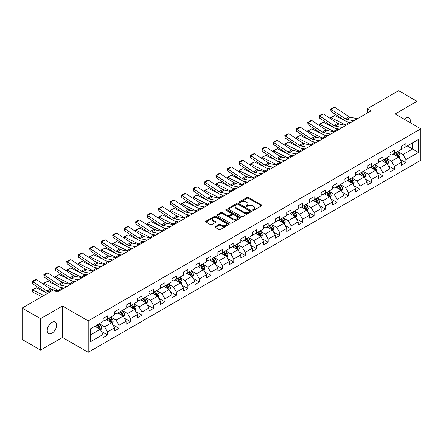 <?xml version="1.0" encoding="UTF-8"?>
<svg xmlns="http://www.w3.org/2000/svg" width="443" height="443" viewBox="0 0 443 443"><rect width="100%" height="100%" fill="white"/><g stroke="black" fill="none" stroke-linecap="round" stroke-linejoin="round"><path stroke-width="0.66" d="M252.781 210.259A0.714 0.415 0 0 0 253.795 210.259L261.464 205.829A1.019 0.587 0 0 0 261.763 205.414A1.019 0.587 0 0 0 261.464 204.993L248.468 197.489A1.019 0.587 0 0 0 247.028 197.489L239.353 201.919A0.714 0.415 0 0 0 239.142 202.213A0.714 0.415 0 0 0 239.353 202.506A0.714 0.415 0 0 0 240.366 202.506L241.357 201.93A3.267 1.888 0 0 1 245.981 201.93L247.061 202.556A3.267 1.888 0 0 1 248.019 203.891A3.267 1.888 0 0 1 247.061 205.225L246.07 205.796A0.714 0.415 0 0 0 245.859 206.089A0.714 0.415 0 0 0 246.07 206.383A0.714 0.415 0 0 0 247.078 206.383L248.074 205.807A3.267 1.888 0 0 1 252.693 205.807L253.778 206.432A3.267 1.888 0 0 1 254.736 207.767A3.267 1.888 0 0 1 253.778 209.102L252.781 209.672A0.714 0.415 0 0 0 252.576 209.965A0.714 0.415 0 0 0 252.781 210.259L252.781 209.672M51.942 333.241A6.656 3.843 120 0 0 56.294 327.371A6.656 3.843 120 0 0 55.27 322.039A6.656 3.843 120 0 0 51.942 322.366A6.656 3.843 120 0 0 47.595 328.235A6.656 3.843 120 0 0 48.614 333.568A6.656 3.843 120 0 0 51.942 333.241M410.118 122.633A6.656 3.843 120 0 0 408.95 117.838A6.656 3.843 120 0 0 405.622 118.17A6.656 3.843 120 0 0 404.221 119.228M215.326 226.589A1.019 0.587 0 0 0 215.027 227.004A1.019 0.587 0 0 0 215.326 227.42L218.975 229.529A1.019 0.587 0 0 0 220.42 229.529L228.937 224.607A1.019 0.587 0 0 0 229.236 224.191A1.019 0.587 0 0 0 228.937 223.776L215.94 216.273A1.019 0.587 0 0 0 214.495 216.273L205.978 221.19A1.019 0.587 0 0 0 205.679 221.605A1.019 0.587 0 0 0 205.978 222.026L210.381 224.568A1.019 0.587 0 0 0 211.826 224.568L215.47 222.464A1.019 0.587 0 0 0 215.769 222.043A1.019 0.587 0 0 0 215.47 221.627L213.288 220.365A2.73 1.578 0 0 1 212.49 219.252A2.73 1.578 0 0 1 214.174 217.795A2.73 1.578 0 0 1 217.153 218.139L225.708 223.078A2.73 1.578 0 0 1 226.506 224.191A2.73 1.578 0 0 1 224.822 225.648A2.73 1.578 0 0 1 221.843 225.304L220.42 224.485A1.019 0.587 0 0 0 218.975 224.485L215.326 226.589L215.326 227.42M62.463 306.013L40.54 318.672L22.15 308.051L22.15 339.482L40.54 350.097L62.463 337.444L88.207 352.307L88.207 320.882L62.463 306.013L62.463 337.444M417.024 126.62L417.024 101.309L395.106 113.967L420.85 128.83L88.207 320.882M417.024 101.309L398.634 90.693L367.369 108.74L367.369 112.987M22.15 308.051L53.415 290.004L57.092 292.125L371.051 110.866L367.369 108.74M241.429 216.561A1.019 0.587 0 0 0 242.875 216.561L251.391 211.643A1.019 0.587 0 0 0 251.69 211.228A1.019 0.587 0 0 0 251.391 210.813L238.395 203.304A1.019 0.587 0 0 0 236.955 203.304L228.433 208.227A1.019 0.587 0 0 0 228.134 208.642A1.019 0.587 0 0 0 228.433 209.057L241.429 216.561M226.229 210.414A0.714 0.415 0 0 1 226.954 210.514L240.15 218.133L231.645 223.045A1.019 0.587 0 0 1 230.199 223.045L217.203 215.542L220.852 213.454L220.852 212.601L217.203 214.705A1.019 0.587 0 0 0 216.904 215.126A1.019 0.587 0 0 0 217.203 215.542L217.203 214.705M220.852 213.454A1.019 0.587 0 0 1 222.297 213.454L222.297 212.601A1.019 0.587 0 0 0 220.852 212.601M222.297 212.601L227.569 215.647A1.019 0.587 0 0 0 229.009 215.647L231.429 214.251A1.019 0.587 0 0 0 231.728 213.831A1.019 0.587 0 0 0 231.429 213.415L225.941 210.248A0.714 0.415 0 0 1 225.731 209.954A0.714 0.415 0 0 1 226.174 209.572A0.714 0.415 0 0 1 226.954 209.661L240.167 217.291A1.019 0.587 0 0 1 240.466 217.707A1.019 0.587 0 0 1 240.167 218.128L240.167 217.291M88.207 352.307L420.85 160.261L420.85 128.83M101.414 331.436L107.555 334.98L107.555 331.879L114.615 327.803L114.615 330.904L119.029 328.357L119.029 325.256L126.089 321.175L126.089 324.276L130.508 321.729L130.508 318.628L137.568 314.552L137.568 317.653L141.981 315.106L141.981 312.005L149.042 307.924L149.042 311.025L153.455 308.478L153.455 305.377L160.516 301.301L160.516 304.402L164.934 301.855L164.934 298.754L171.995 294.678L171.995 297.774L176.408 295.226L176.408 292.125L183.468 288.05L183.468 291.151L187.882 288.603L187.882 285.502L194.942 281.427L194.942 284.528L199.356 281.975L199.356 278.88L206.421 274.798L206.421 277.899L210.835 275.352L210.835 272.251L217.895 268.176L217.895 271.277L222.308 268.729L222.308 265.628L229.369 261.547L229.369 264.648L233.782 262.101L233.782 259L240.848 254.924L240.848 258.025L245.261 255.478L245.261 252.377L252.322 248.296L252.322 251.397L256.735 248.85L256.735 245.749L263.795 241.673L263.795 244.774L268.209 242.227L268.209 239.126L275.275 235.05L275.275 238.146L279.688 235.598L279.688 232.497L286.748 228.422L286.748 231.523L291.162 228.976L291.162 225.875L298.222 221.799L298.222 224.9L302.635 222.347L302.635 219.252L309.701 215.171L309.701 218.272L314.115 215.724L314.115 212.623L321.175 208.548L321.175 211.649L325.588 209.102L325.588 206.001L332.649 201.919L332.649 205.02L337.062 202.473L337.062 199.372L344.128 195.297L344.128 198.398L348.541 195.85L348.541 192.749L355.602 188.668L355.602 191.769L360.015 189.222L360.015 186.121L367.075 182.045L367.075 185.146L371.489 182.599L371.489 179.498L378.555 175.422L378.555 178.518L382.968 175.971L382.968 172.87L390.028 168.794L390.028 171.895L394.442 169.348L394.442 166.247L401.502 162.171L401.502 165.272L405.915 162.719L405.915 159.624L418.425 152.403L418.425 139.49L412.538 142.89L412.538 149.003L418.425 152.403M107.555 334.98L103.141 337.527L103.141 334.426L90.638 341.647L90.638 328.739L103.141 321.518L103.141 318.417L107.555 315.87L107.555 318.971L114.615 314.89L114.615 311.789L119.029 309.242L119.029 312.343L126.089 308.267L126.089 305.166L130.508 302.619L130.508 305.72L137.568 301.639L137.568 298.538L141.981 295.99L141.981 299.091L149.042 295.016L149.042 291.915L153.455 289.368L153.455 292.469L160.516 288.387L160.516 285.292L164.934 282.739L164.934 285.84L171.995 281.765L171.995 278.664L176.408 276.116L176.408 279.217L183.468 275.142L183.468 272.041L187.882 269.494L187.882 272.589L194.942 268.513L194.942 265.412L199.356 262.865L199.356 265.966L206.421 261.891L206.421 258.79L210.835 256.242L210.835 259.343L217.895 255.262L217.895 252.161L222.308 249.614L222.308 252.715L229.369 248.639L229.369 245.538L233.782 242.991L233.782 246.092L240.848 242.011L240.848 238.91L245.261 236.363L245.261 239.464L252.322 235.388L252.322 232.287L256.735 229.74L256.735 232.841L263.795 228.76L263.795 225.664L268.209 223.111L268.209 226.212L275.275 222.137L275.275 219.036L279.688 216.489L279.688 219.59L286.748 215.514L286.748 212.413L291.162 209.866L291.162 212.961L298.222 208.886L298.222 205.785L302.635 203.237L302.635 206.338L309.701 202.263L309.701 199.162L314.115 196.614L314.115 199.715L321.175 195.634L321.175 192.533L325.588 189.986L325.588 193.087L332.649 189.011L332.649 185.91L337.062 183.363L337.062 186.464L344.128 182.383L344.128 179.282L348.541 176.735L348.541 179.836L355.602 175.76L355.602 172.659L360.015 170.112L360.015 173.213L367.075 169.132L367.075 166.036L371.489 163.484L371.489 166.585L378.555 162.509L378.555 159.408L382.968 156.861L382.968 159.962L390.028 155.886L390.028 152.785L394.442 150.238L394.442 153.333L401.502 149.258L401.502 146.157L405.915 143.61L405.915 146.711L418.425 139.49M106.375 319.647L111.675 322.703L104.614 326.784L99.315 323.728M103.141 319.818L104.614 320.666L107.555 318.971M104.614 326.784L107.555 331.879M111.675 322.703L114.615 327.803M117.855 313.024L123.148 316.08L116.088 320.156L110.789 317.099M114.615 313.19L116.088 314.043L119.029 312.343M116.088 320.156L119.029 325.256M123.148 316.08L126.089 321.175M129.328 306.395L134.622 309.458L127.562 313.533L122.268 310.477M126.089 306.567L127.562 307.414L130.508 305.72M127.562 313.533L130.508 318.628M134.622 309.458L137.568 314.552M140.802 299.773L146.101 302.829L139.036 306.905L133.742 303.848M137.568 299.944L139.036 300.791L141.981 299.091M139.036 306.905L141.981 312.005M146.101 302.829L149.042 307.924M152.281 293.144L157.575 296.206L150.515 300.282L145.215 297.225M149.042 293.316L150.515 294.169L153.455 292.469M150.515 300.282L153.455 305.377M157.575 296.206L160.516 301.301M163.755 286.521L169.049 289.578L161.988 293.659L156.695 290.597M160.516 286.693L161.988 287.54L164.934 285.84M161.988 293.659L164.934 298.754M169.049 289.578L171.995 294.678M175.229 279.898L180.528 282.955L173.462 287.031L168.168 283.974M171.995 280.065L173.462 280.917L176.408 279.217M173.462 287.031L176.408 292.125M180.528 282.955L183.468 288.05M186.708 273.27L192.002 276.327L184.941 280.408L179.642 277.346M183.468 273.442L184.941 274.289L187.882 272.589M184.941 280.408L187.882 285.502M192.002 276.327L194.942 281.427M198.182 266.647L203.475 269.704L196.415 273.78L191.121 270.723M194.942 266.813L196.415 267.666L199.356 265.966M196.415 273.78L199.356 278.88M203.475 269.704L206.421 274.798M209.655 260.019L214.955 263.076L207.889 267.157L202.595 264.1M206.421 260.191L207.889 261.038L210.835 259.343M207.889 267.157L210.835 272.251M214.955 263.076L217.895 268.176M221.135 253.396L226.428 256.453L219.368 260.528L214.069 257.472M217.895 253.562L219.368 254.415L222.308 252.715M219.368 260.528L222.308 265.628M226.428 256.453L229.369 261.547M232.608 246.768L237.902 249.83L230.842 253.905L225.548 250.849M229.369 246.939L230.842 247.787L233.782 246.092M230.842 253.905L233.782 259M237.902 249.83L240.848 254.924M244.082 240.145L249.381 243.201L242.315 247.277L237.022 244.22M240.848 240.316L242.315 241.164L245.261 239.464M242.315 247.277L245.261 252.377M249.381 243.201L252.322 248.296M255.561 233.516L260.855 236.579L253.795 240.654L248.495 237.598M252.322 233.688L253.795 234.541L256.735 232.841M253.795 240.654L256.735 245.749M260.855 236.579L263.795 241.673M267.035 226.894L272.329 229.95L265.268 234.031L259.975 230.969M263.795 227.065L265.268 227.912L268.209 226.212M265.268 234.031L268.209 239.126M272.329 229.95L275.275 235.05M278.509 220.271L283.808 223.327L276.742 227.403L271.448 224.346M275.275 220.437L276.742 221.29L279.688 219.59M276.742 227.403L279.688 232.497M283.808 223.327L286.748 228.422M289.988 213.642L295.282 216.699L288.221 220.78L282.922 217.718M286.748 213.814L288.221 214.661L291.162 212.961M288.221 220.78L291.162 225.875M295.282 216.699L298.222 221.799M301.461 207.019L306.755 210.076L299.695 214.152L294.401 211.095M298.222 207.186L299.695 208.038L302.635 206.338M299.695 214.152L302.635 219.252M306.755 210.076L309.701 215.171M312.935 200.391L318.235 203.448L311.169 207.529L305.875 204.472M309.701 200.563L311.169 201.41L314.115 199.715M311.169 207.529L314.115 212.623M318.235 203.448L321.175 208.548M324.409 193.768L329.708 196.825L322.648 200.9L317.349 197.844M321.175 193.934L322.648 194.787L325.588 193.087M322.648 200.9L325.588 206.001M329.708 196.825L332.649 201.919M335.888 187.14L341.182 190.202L334.122 194.278L328.828 191.221M332.649 187.311L334.122 188.159L337.062 186.464M334.122 194.278L337.062 199.372M341.182 190.202L344.128 195.297M347.362 180.517L352.661 183.574L345.595 187.649L340.302 184.593M344.128 180.689L345.595 181.536L348.541 179.836M345.595 187.649L348.541 192.749M352.661 183.574L355.602 188.668M358.836 173.889L364.135 176.951L357.075 181.026L351.775 177.97M355.602 174.06L357.075 174.913L360.015 173.213M357.075 181.026L360.015 186.121M364.135 176.951L367.075 182.045M370.315 167.266L375.609 170.322L368.548 174.404L363.254 171.341M367.075 167.437L368.548 168.285L371.489 166.585M368.548 174.404L371.489 179.498M375.609 170.322L378.555 175.422M381.788 160.643L387.088 163.7L380.022 167.775L374.728 164.718M378.555 160.809L380.022 161.662L382.968 159.962M380.022 167.775L382.968 172.87M387.088 163.7L390.028 168.794M393.262 154.014L398.562 157.071L391.501 161.152L386.202 158.09M390.028 154.186L391.501 155.033L394.442 153.333M391.501 161.152L394.442 166.247M398.562 157.071L401.502 162.171M407.239 145.946L412.538 149.003L402.975 154.524L397.676 151.467M401.502 147.558L402.975 148.411L405.915 146.711M402.975 154.524L405.915 159.624M40.54 318.672L40.54 350.097M90.638 334.853L100.196 329.332L94.902 326.275M100.196 329.332L103.141 334.426M399.774 159.175L405.915 162.719M388.301 165.798L394.442 169.348M376.821 172.427L382.968 175.971M365.348 179.05L371.489 182.599M353.874 185.678L360.015 189.222M342.395 192.301L348.541 195.85M330.921 198.929L337.062 202.473M319.447 205.552L325.588 209.102M307.974 212.18L314.115 215.724M296.494 218.803L302.635 222.347M285.021 225.426L291.162 228.976M273.547 232.054L279.688 235.598M262.068 238.677L268.209 242.227M250.594 245.306L256.735 248.85M239.12 251.929L245.261 255.478M227.641 258.557L233.782 262.101M216.167 265.18L222.308 268.729M204.694 271.808L210.835 275.352M193.214 278.431L199.356 281.975M181.741 285.054L187.882 288.603M170.267 291.682L176.408 295.226M158.788 298.305L164.934 301.855M147.314 304.934L153.455 308.478M135.84 311.556L141.981 315.106M124.361 318.185L130.508 321.729M112.887 324.808L119.029 328.357M253.069 210.359L253.778 209.949A3.267 1.888 0 0 0 254.736 208.614L254.736 207.767M248.019 203.891L248.019 204.738A3.267 1.888 0 0 1 247.061 206.073L246.352 206.482M261.464 204.993L261.464 205.829L248.468 198.342A1.019 0.587 0 0 0 247.028 198.342L239.641 202.606M251.38 211.649L238.395 204.157A1.019 0.587 0 0 0 236.955 204.157L228.444 209.068M249.592 211.516A0.714 0.415 0 0 0 249.797 211.228A0.714 0.415 0 0 0 249.592 210.934L238.179 204.35A0.714 0.415 0 0 0 237.171 204.35L236.125 204.954A3.267 1.888 0 0 0 235.167 206.288A3.267 1.888 0 0 0 236.125 207.623L243.921 212.125A3.267 1.888 0 0 0 248.54 212.125L249.592 211.516L249.592 212.369A0.714 0.415 0 0 0 249.797 212.075L249.797 211.228M235.167 206.288L235.167 207.136A3.267 1.888 0 0 0 236.125 208.47L236.125 207.623M249.592 212.369L248.54 212.972A3.267 1.888 0 0 1 243.921 212.972L236.125 208.47M222.297 213.454L227.569 216.494A1.019 0.587 0 0 0 229.009 216.494L231.429 215.099A1.019 0.587 0 0 0 231.728 214.683L231.728 213.831M233.035 218.803A2.73 1.578 0 0 0 236.014 219.147A2.73 1.578 0 0 0 237.697 217.69A2.73 1.578 0 0 0 236.9 216.572L233.882 214.833A1.019 0.587 0 0 0 232.442 214.833L230.022 216.228A1.019 0.587 0 0 0 229.723 216.644A1.019 0.587 0 0 0 230.022 217.064L233.035 218.803L233.035 219.65A2.73 1.578 0 0 0 236.014 219.994A2.73 1.578 0 0 0 237.697 218.537L237.697 217.69M229.723 216.644L229.723 217.496A1.019 0.587 0 0 0 230.022 217.912L230.022 217.064M233.035 219.65L230.022 217.912M226.506 224.191L226.506 225.038A2.73 1.578 0 0 1 224.822 226.5A2.73 1.578 0 0 1 221.843 226.157L220.42 225.332A1.019 0.587 0 0 0 218.975 225.332L215.342 227.431M212.49 219.252L212.49 220.099A2.73 1.578 0 0 0 213.288 221.218L213.288 220.365M215.47 221.627L215.47 222.464L213.288 221.218M228.926 224.618L215.94 217.12A1.019 0.587 0 0 0 214.495 217.12L205.989 222.032M399.143 158.079L400.018 155.875A2.758 1.589 -120 0 0 399.137 153.527L397.62 151.5M330.838 118.89L330.655 117.572L334.692 115.579L344.682 120.513M347.157 121.736L348.862 122.578A7.802 4.502 60 0 1 349.798 123.132M394.973 155L393.943 153.627M334.692 115.579L331.015 117.705L345.186 124.699A7.802 4.502 60 0 1 346.121 125.258M330.655 117.572L331.015 117.705L331.098 119.062M339.548 124.046L335.96 122.274M398.135 156.828L398.528 155.991A2.758 1.589 -120 0 0 397.742 154.336L396.219 152.309M395.533 152.708L397.216 154.956A1.407 0.808 60 0 1 397.471 155.382L398.528 155.991M395.339 152.818L396.856 154.845A2.758 1.589 60 0 1 397.648 156.501M353.741 120.856L346.708 119.416A5.2 3.001 60 0 1 345.318 118.807L331.148 109.443L331.015 111.481L345.186 120.845A7.802 4.502 -120 0 0 347.273 121.764L350.889 122.506M357.418 118.735L350.391 117.29A5.2 3.001 60 0 1 348.995 116.681L334.825 107.317L331.148 109.443L330.705 109.105L333.28 107.616L334.825 107.317M331.015 111.481L330.705 109.105M387.669 164.707L388.544 162.498A2.758 1.589 -120 0 0 387.664 160.156L386.146 158.129M319.364 125.519L319.176 124.201L323.218 122.207L333.202 127.135M335.683 128.365L337.389 129.201A7.802 4.502 60 0 1 338.325 129.76M383.5 161.629L382.464 160.25M323.218 122.207L319.541 124.328L333.706 131.327A7.802 4.502 60 0 1 334.648 131.881M319.176 124.201L319.541 124.328L319.619 125.685M328.075 130.674L324.481 128.902M386.661 163.45L387.055 162.62A2.758 1.589 -120 0 0 386.263 160.959L384.745 158.932M384.053 159.33L385.742 161.579A1.407 0.808 60 0 1 385.997 162.005L387.055 162.62M383.865 159.441L385.382 161.468A2.758 1.589 60 0 1 386.169 163.129M376.19 171.33L377.065 169.126A2.758 1.589 -120 0 0 376.185 166.778L374.667 164.752M307.891 132.141L307.702 130.823L311.745 128.83L321.729 133.764M324.21 134.988L325.91 135.829A7.802 4.502 60 0 1 326.851 136.383M372.02 168.251L370.99 166.873M311.745 128.83L308.062 130.956L322.233 137.95A7.802 4.502 60 0 1 323.168 138.509M307.702 130.823L308.062 130.956L308.145 132.313M316.595 137.297L313.007 135.525M375.182 170.079L375.575 169.243A2.758 1.589 -120 0 0 374.789 167.587L373.272 165.56M372.58 165.959L374.263 168.207A1.407 0.808 60 0 1 374.518 168.633L375.575 169.243M372.386 166.07L373.909 168.096A2.758 1.589 60 0 1 374.695 169.752M342.267 127.484L335.235 126.039A5.2 3.001 60 0 1 333.839 125.43L319.674 116.066L319.541 118.109L333.706 127.473A7.802 4.502 -120 0 0 335.8 128.387L339.416 129.129M345.944 125.358L338.912 123.918A5.2 3.001 60 0 1 337.522 123.309L323.351 113.94L319.674 116.066L319.231 115.728L321.806 114.244L323.351 113.94M319.541 118.109L319.231 115.728M330.794 134.107L323.761 132.667A5.2 3.001 60 0 1 322.366 132.053L308.195 122.689L308.062 124.732L322.233 134.096A7.802 4.502 -120 0 0 324.326 135.015L327.942 135.757M334.471 131.986L327.438 130.541A5.2 3.001 60 0 1 326.042 129.932L311.872 120.568L308.195 122.689L307.752 122.357L310.327 120.867L311.872 120.568M308.062 124.732L307.752 122.357M364.716 177.953L365.591 175.749A2.758 1.589 -120 0 0 364.711 173.401L363.194 171.375M296.411 138.77L296.229 137.452L300.265 135.458L310.255 140.387M312.73 141.61L314.436 142.452A7.802 4.502 60 0 1 315.372 143.011M360.547 174.88L359.517 173.501M300.265 135.458L296.589 137.579L310.759 144.579A7.802 4.502 60 0 1 311.695 145.132M296.229 137.452L296.589 137.579L296.672 138.936M305.122 143.925L301.533 142.148M363.709 176.702L364.102 175.871A2.758 1.589 -120 0 0 363.315 174.21L361.793 172.183M361.106 172.582L362.789 174.83A1.407 0.808 60 0 1 363.044 175.256L364.102 175.871M360.912 172.692L362.429 174.719A2.758 1.589 60 0 1 363.221 176.38M353.243 184.581L354.118 182.378A2.758 1.589 -120 0 0 353.237 180.03L351.72 178.003M284.938 145.393L284.749 144.075L288.792 142.081L298.776 147.015M301.257 148.239L302.962 149.081A7.802 4.502 60 0 1 303.898 149.634M349.073 181.503L348.037 180.124M288.792 142.081L285.115 144.208L299.285 151.201A7.802 4.502 60 0 1 300.221 151.761M284.749 144.075L285.115 144.208L285.192 145.564M293.648 150.548L290.054 148.776M352.235 183.33L352.628 182.494A2.758 1.589 -120 0 0 351.836 180.838L350.319 178.811M349.627 179.21L351.316 181.458A1.407 0.808 60 0 1 351.57 181.885L352.628 182.494M349.438 179.321L350.956 181.348A2.758 1.589 60 0 1 351.742 183.003M341.763 191.204L342.638 189A2.758 1.589 -120 0 0 341.758 186.653L340.241 184.626M273.464 152.021L273.276 150.698L277.318 148.71L287.302 153.638M289.783 154.862L291.483 155.703A7.802 4.502 60 0 1 292.424 156.263M337.594 188.125L336.564 186.752M277.318 148.71L273.636 150.83L287.806 157.83A7.802 4.502 60 0 1 288.747 158.384M273.276 150.698L273.636 150.83L273.719 152.187M282.174 157.176L278.581 155.399M340.756 189.953L341.149 189.117A2.758 1.589 -120 0 0 340.362 187.461L338.845 185.434M338.153 185.833L339.836 188.081A1.407 0.808 60 0 1 340.091 188.508L341.149 189.117M337.959 185.944L339.482 187.97A2.758 1.589 60 0 1 340.268 189.632M319.314 140.736L312.282 139.29A5.2 3.001 60 0 1 310.892 138.681L296.721 129.317L296.589 131.361L310.759 140.724A7.802 4.502 -120 0 0 312.847 141.638L316.463 142.38M322.991 138.609L315.964 137.169A5.2 3.001 60 0 1 314.569 136.555L300.398 127.191L296.721 129.317L296.278 128.979L298.853 127.495L300.398 127.191M296.589 131.361L296.278 128.979M307.841 147.358L300.808 145.919A5.2 3.001 60 0 1 299.413 145.304L285.248 135.94L285.115 137.983L299.285 147.347A7.802 4.502 -120 0 0 301.373 148.261L304.989 149.003M311.518 145.238L304.485 143.792A5.2 3.001 60 0 1 303.095 143.183L288.925 133.819L285.248 135.94L284.805 135.608L287.38 134.118L288.925 133.819M285.115 137.983L284.805 135.608M296.367 153.987L289.334 152.542A5.2 3.001 60 0 1 287.939 151.932L273.768 142.568L273.636 144.606L287.806 153.97A7.802 4.502 -120 0 0 289.899 154.889L293.515 155.631M300.044 151.86L293.011 150.421A5.2 3.001 60 0 1 291.616 149.806L277.451 140.442L273.768 142.568L273.331 142.231L275.9 140.747L277.451 140.442M273.636 144.606L273.331 142.231M330.29 197.833L331.165 195.629A2.758 1.589 -120 0 0 330.284 193.281L328.767 191.254M261.99 158.644L261.802 157.326L265.839 155.332L275.828 160.266M278.309 161.49L280.009 162.332A7.802 4.502 60 0 1 280.945 162.886M326.12 194.754L325.09 193.375M265.839 155.332L262.162 157.459L276.332 164.453A7.802 4.502 60 0 1 277.268 165.006M261.802 157.326L262.162 157.459L262.245 158.815M270.695 163.799L267.107 162.027M329.282 196.581L329.675 195.745A2.758 1.589 -120 0 0 328.889 194.084L327.366 192.057M326.679 192.461L328.363 194.71A1.407 0.808 60 0 1 328.617 195.136L329.675 195.745M326.485 192.572L328.003 194.599A2.758 1.589 60 0 1 328.795 196.255M284.888 160.61L277.861 159.17A5.2 3.001 60 0 1 276.465 158.555L262.295 149.191L262.162 151.235L276.332 160.599A7.802 4.502 -120 0 0 278.42 161.512L282.036 162.254M288.565 158.489L281.538 157.043A5.2 3.001 60 0 1 280.142 156.434L265.972 147.07L262.295 149.191L261.852 148.854L264.427 147.369L265.972 147.07M262.162 151.235L261.852 148.854M318.816 204.456L319.691 202.252A2.758 1.589 -120 0 0 318.81 199.904L317.293 197.877M250.511 165.272L250.323 163.949L254.365 161.955L264.349 166.889M266.83 168.113L268.536 168.955A7.802 4.502 60 0 1 269.471 169.508M314.646 201.377L313.611 200.003M254.365 161.955L250.688 164.082L264.859 171.081A7.802 4.502 60 0 1 265.794 171.635M250.323 163.949L250.688 164.082L250.771 165.438M259.221 170.428L255.628 168.65M317.808 203.204L318.201 202.368A2.758 1.589 -120 0 0 317.409 200.712L315.892 198.685M315.2 199.084L316.889 201.332A1.407 0.808 60 0 1 317.144 201.759L318.201 202.368M315.012 199.195L316.529 201.222A2.758 1.589 60 0 1 317.315 202.877M273.414 167.232L266.381 165.793A5.2 3.001 60 0 1 264.986 165.184L250.821 155.82L250.688 157.858L264.859 167.221A7.802 4.502 -120 0 0 266.946 168.141L270.562 168.883M277.091 165.112L270.058 163.672A5.2 3.001 60 0 1 268.668 163.057L254.498 153.693L250.821 155.82L250.378 155.482L252.953 153.992L254.498 153.693M250.688 157.858L250.378 155.482M307.337 211.084L308.212 208.88A2.758 1.589 -120 0 0 307.331 206.532L305.814 204.505M239.037 171.895L238.849 170.577L242.891 168.584L252.875 173.518M255.356 174.741L257.056 175.583A7.802 4.502 60 0 1 257.998 176.137M303.167 208.005L302.137 206.626M242.891 168.584L239.209 170.705L253.379 177.704A7.802 4.502 60 0 1 254.321 178.258M238.849 170.577L239.209 170.705L239.292 172.067M247.748 177.05L244.154 175.278M306.329 209.827L306.728 208.996A2.758 1.589 -120 0 0 305.936 207.335L304.419 205.308M303.726 205.707L305.41 207.955A1.407 0.808 60 0 1 305.664 208.382L306.728 208.996M303.533 205.818L305.055 207.845A2.758 1.589 60 0 1 305.842 209.506M261.94 173.861L254.908 172.416A5.2 3.001 60 0 1 253.512 171.806L239.342 162.443L239.209 164.486L253.379 173.85A7.802 4.502 -120 0 0 255.473 174.763L259.089 175.506M265.617 171.734L258.585 170.295A5.2 3.001 60 0 1 257.189 169.686L243.024 160.322L239.342 162.443L238.904 162.105L241.474 160.621L243.024 160.322M239.209 164.486L238.904 162.105M295.863 217.707L296.738 215.503A2.758 1.589 -120 0 0 295.858 213.155L294.34 211.128M227.564 178.518L227.375 177.2L231.412 175.206L241.402 180.14M243.883 181.364L245.583 182.206A7.802 4.502 60 0 1 246.518 182.76M291.693 214.628L290.663 213.255M231.412 175.206L227.735 177.333L241.906 184.327A7.802 4.502 60 0 1 242.842 184.886M227.375 177.2L227.735 177.333L227.818 178.69M236.269 183.673L232.68 181.901M294.855 216.455L295.248 215.619A2.758 1.589 -120 0 0 294.462 213.963L292.945 211.937M292.253 212.335L293.936 214.584A1.407 0.808 60 0 1 294.191 215.01L295.248 215.619M292.059 212.446L293.576 214.473A2.758 1.589 60 0 1 294.368 216.129M250.461 180.484L243.434 179.044A5.2 3.001 60 0 1 242.039 178.435L227.868 169.071L227.735 171.109L241.906 180.473A7.802 4.502 -120 0 0 243.993 181.392L247.609 182.134M254.138 178.363L247.111 176.918A5.2 3.001 60 0 1 245.715 176.308L231.545 166.945L227.868 169.071L227.425 168.733L230 167.244L231.545 166.945M227.735 171.109L227.425 168.733M284.389 224.335L285.264 222.126A2.758 1.589 -120 0 0 284.384 219.783L282.867 217.757M216.084 185.146L215.896 183.828L219.938 181.835L229.923 186.763M232.403 187.993L234.109 188.829A7.802 4.502 60 0 1 235.045 189.388M280.22 221.256L279.184 219.878M219.938 181.835L216.262 183.956L230.432 190.955A7.802 4.502 60 0 1 231.368 191.509M215.896 183.828L216.262 183.956L216.345 185.312M224.795 190.302L221.201 188.53M283.382 223.078L283.775 222.248A2.758 1.589 -120 0 0 282.983 220.586L281.466 218.56M280.773 218.958L282.462 221.207A1.407 0.808 60 0 1 282.717 221.633L283.775 222.248M280.585 219.069L282.102 221.096A2.758 1.589 60 0 1 282.889 222.757M238.987 187.112L231.955 185.667A5.2 3.001 60 0 1 230.565 185.058L216.394 175.694L216.262 177.737L230.432 187.101A7.802 4.502 -120 0 0 232.52 188.015L236.136 188.757M242.664 184.986L235.632 183.546A5.2 3.001 60 0 1 234.242 182.937L220.071 173.573L216.394 175.694L215.951 175.356L218.526 173.872L220.071 173.573M216.262 177.737L215.951 175.356M272.91 230.958L273.785 228.754A2.758 1.589 -120 0 0 272.905 226.406L271.387 224.379M204.611 191.769L204.422 190.451L208.465 188.458L218.449 193.392M220.93 194.615L222.63 195.457A7.802 4.502 60 0 1 223.571 196.011M268.74 227.879L267.71 226.5M208.465 188.458L204.782 190.584L218.953 197.578A7.802 4.502 60 0 1 219.894 198.137M204.422 190.451L204.782 190.584L204.865 191.941M213.321 196.925L209.727 195.153M271.902 229.707L272.301 228.87A2.758 1.589 -120 0 0 271.509 227.215L269.992 225.188M269.3 225.587L270.983 227.835A1.407 0.808 60 0 1 271.238 228.261L272.301 228.87M269.106 225.697L270.629 227.724A2.758 1.589 60 0 1 271.415 229.38M227.514 193.735L220.481 192.295A5.2 3.001 60 0 1 219.086 191.681L204.915 182.317L204.782 184.36L218.953 193.724A7.802 4.502 -120 0 0 221.046 194.643L224.662 195.385M231.191 191.614L224.158 190.169A5.2 3.001 60 0 1 222.763 189.56L208.598 180.196L204.915 182.317L204.478 181.984L207.047 180.495L208.598 180.196M204.782 184.36L204.478 181.984M261.436 237.581L262.311 235.377A2.758 1.589 -120 0 0 261.431 233.029L259.914 231.002M193.137 198.398L192.949 197.08L196.985 195.086L206.975 200.014M209.456 201.238L211.156 202.08A7.802 4.502 60 0 1 212.092 202.639M257.267 234.508L256.237 233.129M196.985 195.086L193.309 197.207L207.479 204.206A7.802 4.502 60 0 1 208.415 204.76M192.949 197.08L193.309 197.207L193.392 198.564M201.842 203.553L198.254 201.775M260.429 236.329L260.822 235.499A2.758 1.589 -120 0 0 260.035 233.838L258.518 231.811M257.826 232.21L259.509 234.458A1.407 0.808 60 0 1 259.764 234.884L260.822 235.499M257.632 232.32L259.149 234.347A2.758 1.589 60 0 1 259.941 236.008M216.034 200.363L209.007 198.918A5.2 3.001 60 0 1 207.612 198.309L193.441 188.945L193.309 190.988L207.479 200.352A7.802 4.502 -120 0 0 209.567 201.266L213.183 202.008M219.711 198.237L212.684 196.797A5.2 3.001 60 0 1 211.289 196.183L197.118 186.819L193.441 188.945L192.998 188.607L195.573 187.123L197.118 186.819M193.309 190.988L192.998 188.607M249.963 244.209L250.838 242.005A2.758 1.589 -120 0 0 249.957 239.657L248.44 237.631M181.658 205.02L181.469 203.702L185.512 201.709L195.496 206.643M197.977 207.867L199.682 208.708A7.802 4.502 60 0 1 200.618 209.262M245.793 241.13L244.757 239.752M185.512 201.709L181.835 203.835L196.005 210.829A7.802 4.502 60 0 1 196.941 211.389M181.469 203.702L181.835 203.835L181.918 205.192M190.368 210.176L186.774 208.404M248.955 242.958L249.348 242.122A2.758 1.589 -120 0 0 248.556 240.466L247.039 238.439M246.347 238.838L248.036 241.086A1.407 0.808 60 0 1 248.29 241.513L249.348 242.122M246.158 238.949L247.676 240.975A2.758 1.589 60 0 1 248.462 242.631M204.561 206.986L197.528 205.546A5.2 3.001 60 0 1 196.138 204.932L181.968 195.568L181.835 197.611L196.005 206.975A7.802 4.502 -120 0 0 198.093 207.889L201.709 208.631M208.238 204.865L201.205 203.42A5.2 3.001 60 0 1 199.815 202.811L185.645 193.447L181.968 195.568L181.525 195.236L184.1 193.746L185.645 193.447M181.835 197.611L181.525 195.236M238.484 250.832L239.358 248.628A2.758 1.589 -120 0 0 238.478 246.28L236.961 244.254M170.184 211.649L169.996 210.325L174.038 208.337L184.022 213.266M186.503 214.49L188.203 215.331A7.802 4.502 60 0 1 189.144 215.891M234.314 247.753L233.284 246.38M174.038 208.337L170.356 210.458L184.526 217.458A7.802 4.502 60 0 1 185.467 218.011M169.996 210.325L170.356 210.458L170.439 211.815M178.894 216.804L175.301 215.027M237.476 249.581L237.874 248.75A2.758 1.589 -120 0 0 237.083 247.089L235.565 245.062M234.873 245.461L236.556 247.709A1.407 0.808 60 0 1 236.811 248.135L237.874 248.75M234.679 245.572L236.202 247.598A2.758 1.589 60 0 1 236.988 249.259M193.087 213.615L186.054 212.169A5.2 3.001 60 0 1 184.659 211.56L170.489 202.196L170.356 204.234L184.526 213.598A7.802 4.502 -120 0 0 186.619 214.517L190.235 215.259M196.764 211.488L189.731 210.048A5.2 3.001 60 0 1 188.336 209.434L174.171 200.07L170.489 202.196L170.051 201.858L172.626 200.374L174.171 200.07M170.356 204.234L170.051 201.858M227.01 257.461L227.885 255.257A2.758 1.589 -120 0 0 227.004 252.909L225.487 250.882M158.71 218.272L158.522 216.954L162.559 214.96L172.548 219.894M175.029 221.118L176.729 221.96A7.802 4.502 60 0 1 177.665 222.513M222.84 254.382L221.81 253.003M162.559 214.96L158.882 217.087L173.052 224.08A7.802 4.502 60 0 1 173.988 224.634M158.522 216.954L158.882 217.087L158.965 218.443M167.415 223.427L163.827 221.655M226.002 256.209L226.395 255.373A2.758 1.589 -120 0 0 225.609 253.717L224.092 251.69M223.399 252.089L225.083 254.337A1.407 0.808 60 0 1 225.337 254.764L226.395 255.373M223.206 252.2L224.723 254.227A2.758 1.589 60 0 1 225.515 255.882M181.608 220.237L174.581 218.798A5.2 3.001 60 0 1 173.185 218.183L159.015 208.819L158.882 210.862L173.052 220.226A7.802 4.502 -120 0 0 175.14 221.14L178.756 221.882M185.29 218.117L178.258 216.671A5.2 3.001 60 0 1 176.862 216.062L162.692 206.698L159.015 208.819L158.572 208.481L161.147 206.997L162.692 206.698M158.882 210.862L158.572 208.481M215.536 264.083L216.411 261.879A2.758 1.589 -120 0 0 215.531 259.532L214.013 257.505M147.231 224.9L147.043 223.577L151.085 221.589L161.069 226.517M163.55 227.741L165.256 228.582A7.802 4.502 60 0 1 166.191 229.136M211.366 261.005L210.331 259.631M151.085 221.589L147.408 223.709L161.579 230.709A7.802 4.502 60 0 1 162.515 231.263M147.043 223.577L147.408 223.709L147.491 225.066M155.942 230.055L152.348 228.278M214.528 262.832L214.921 261.996A2.758 1.589 -120 0 0 214.13 260.34L212.612 258.313M211.926 258.712L213.609 260.96A1.407 0.808 60 0 1 213.864 261.387L214.921 261.996M211.732 258.823L213.249 260.849A2.758 1.589 60 0 1 214.041 262.505M170.134 226.86L163.102 225.421A5.2 3.001 60 0 1 161.712 224.811L147.541 215.448L147.408 217.485L161.579 226.849A7.802 4.502 -120 0 0 163.666 227.768L167.282 228.51M173.811 224.739L166.778 223.3A5.2 3.001 60 0 1 165.389 222.685L151.218 213.321L147.541 215.448L147.098 215.11L149.673 213.62L151.218 213.321M147.408 217.485L147.098 215.11M204.057 270.712L204.932 268.508A2.758 1.589 -120 0 0 204.051 266.16L202.534 264.133M135.757 231.523L135.569 230.205L139.611 228.211L149.596 233.145M152.076 234.369L153.776 235.211A7.802 4.502 60 0 1 154.718 235.765M199.887 267.633L198.857 266.254M139.611 228.211L135.929 230.332L150.099 237.332A7.802 4.502 60 0 1 151.041 237.885M135.569 230.205L135.929 230.332L136.012 231.695M144.468 236.678L140.874 234.906M203.049 269.455L203.448 268.624A2.758 1.589 -120 0 0 202.656 266.963L201.139 264.936M200.446 265.335L202.13 267.583A1.407 0.808 60 0 1 202.385 268.009L203.448 268.624M200.253 265.446L201.775 267.472A2.758 1.589 60 0 1 202.562 269.134M158.66 233.489L151.628 232.043A5.2 3.001 60 0 1 150.232 231.434L136.062 222.07L135.929 224.114L150.099 233.478A7.802 4.502 -120 0 0 152.193 234.391L155.809 235.133M162.337 231.362L155.305 229.923A5.2 3.001 60 0 1 153.909 229.313L139.744 219.949L136.062 222.07L135.624 221.733L138.199 220.249L139.744 219.949M135.929 224.114L135.624 221.733M192.583 277.335L193.458 275.131A2.758 1.589 -120 0 0 192.578 272.783L191.06 270.756M124.284 238.146L124.095 236.828L128.132 234.834L138.122 239.768M140.603 240.992L142.303 241.834A7.802 4.502 60 0 1 143.244 242.387M188.413 274.256L187.383 272.882M128.132 234.834L124.455 236.961L138.626 243.955A7.802 4.502 60 0 1 139.562 244.514M124.095 236.828L124.455 236.961L124.538 238.317M132.989 243.301L129.4 241.529M191.575 276.083L191.969 275.247A2.758 1.589 -120 0 0 191.182 273.591L189.665 271.565M188.973 271.963L190.656 274.211A1.407 0.808 60 0 1 190.911 274.638L191.969 275.247M188.779 272.074L190.296 274.101A2.758 1.589 60 0 1 191.088 275.756M147.181 240.112L140.154 238.672A5.2 3.001 60 0 1 138.759 238.063L124.588 228.699L124.455 230.737L138.626 240.1A7.802 4.502 -120 0 0 140.719 241.02L144.329 241.762M150.864 237.991L143.831 236.545A5.2 3.001 60 0 1 142.436 235.936L128.265 226.572L124.588 228.699L124.145 228.361L126.72 226.871L128.265 226.572M124.455 230.737L124.145 228.361M181.109 283.963L181.984 281.754A2.758 1.589 -120 0 0 181.104 279.411L179.587 277.384M112.804 244.774L112.616 243.456L116.659 241.463L126.648 246.391M129.123 247.62L130.829 248.457A7.802 4.502 60 0 1 131.765 249.016M176.94 280.884L175.904 279.505M116.659 241.463L112.982 243.584L127.152 250.583A7.802 4.502 60 0 1 128.088 251.137M112.616 243.456L112.982 243.584L113.065 244.94M121.515 249.93L117.921 248.158M180.102 282.706L180.495 281.875A2.758 1.589 -120 0 0 179.703 280.214L178.186 278.187M177.499 278.586L179.182 280.834A1.407 0.808 60 0 1 179.437 281.261L180.495 281.875M177.305 278.697L178.822 280.724A2.758 1.589 60 0 1 179.614 282.385M135.708 246.74L128.675 245.295A5.2 3.001 60 0 1 127.285 244.686L113.115 235.322L112.982 237.365L127.152 246.729A7.802 4.502 -120 0 0 129.24 247.643L132.856 248.385M139.384 244.614L132.352 243.174A5.2 3.001 60 0 1 130.962 242.565L116.791 233.201L113.115 235.322L112.672 234.984L115.246 233.5L116.791 233.201M112.982 237.365L112.672 234.984M169.63 290.586L170.505 288.382A2.758 1.589 -120 0 0 169.63 286.034L168.107 284.007M101.331 251.397L101.142 250.079L105.185 248.086L115.169 253.019M117.65 254.243L119.355 255.085A7.802 4.502 60 0 1 120.291 255.639M165.46 287.507L164.431 286.128M105.185 248.086L101.502 250.212L115.673 257.206A7.802 4.502 60 0 1 116.614 257.765M101.142 250.079L101.502 250.212L101.585 251.569M110.041 256.552L106.447 254.78M168.622 289.334L169.021 288.498A2.758 1.589 -120 0 0 168.229 286.842L166.712 284.816M166.02 285.214L167.703 287.463A1.407 0.808 60 0 1 167.958 287.889L169.021 288.498M165.832 285.325L167.349 287.352A2.758 1.589 60 0 1 168.135 289.008M124.234 253.363L117.201 251.923A5.2 3.001 60 0 1 115.806 251.308L101.635 241.944L101.502 243.988L115.673 253.352A7.802 4.502 -120 0 0 117.766 254.271L121.382 255.013M127.911 251.242L120.878 249.797A5.2 3.001 60 0 1 119.483 249.187L105.318 239.824L101.635 241.944L101.198 241.612L103.773 240.123L105.318 239.824M101.502 243.988L101.198 241.612M158.157 297.209L159.031 295.005A2.758 1.589 -120 0 0 158.151 292.657L156.634 290.63M89.857 258.025L89.669 256.707L93.706 254.714L103.695 259.642M106.176 260.866L107.876 261.708A7.802 4.502 60 0 1 108.817 262.267M153.987 294.135L152.957 292.757M93.706 254.714L90.029 256.835L104.199 263.834A7.802 4.502 60 0 1 105.135 264.388M89.669 256.707L90.029 256.835L90.112 258.191M98.562 263.181L94.974 261.409M157.149 295.957L157.542 295.127A2.758 1.589 -120 0 0 156.756 293.465L155.238 291.439M154.546 291.837L156.229 294.086A1.407 0.808 60 0 1 156.484 294.512L157.542 295.127M154.352 291.948L155.87 293.975A2.758 1.589 60 0 1 156.661 295.636M112.755 259.991L105.727 258.546A5.2 3.001 60 0 1 104.332 257.937L90.162 248.573L90.029 250.616L104.199 259.98A7.802 4.502 -120 0 0 106.292 260.894L109.903 261.636M116.437 257.865L109.404 256.425A5.2 3.001 60 0 1 108.009 255.81L93.838 246.446L90.162 248.573L89.719 248.235L92.294 246.751L93.838 246.446M90.029 250.616L89.719 248.235M146.683 303.837L147.558 301.633A2.758 1.589 -120 0 0 146.677 299.285L145.16 297.259M78.378 264.648L78.189 263.33L82.232 261.337L92.222 266.271M94.697 267.494L96.402 268.336A7.802 4.502 60 0 1 97.338 268.89M142.513 300.758L141.478 299.379M82.232 261.337L78.555 263.463L92.725 270.457A7.802 4.502 60 0 1 93.661 271.016M78.189 263.33L78.555 263.463L78.638 264.82M87.088 269.804L83.494 268.032M145.675 302.586L146.068 301.749A2.758 1.589 -120 0 0 145.276 300.094L143.759 298.067M143.072 298.466L144.756 300.714A1.407 0.808 60 0 1 145.011 301.14L146.068 301.749M142.879 298.576L144.396 300.603A2.758 1.589 60 0 1 145.188 302.259M101.281 266.614L94.248 265.174A5.2 3.001 60 0 1 92.858 264.56L78.688 255.196L78.555 257.239L92.725 266.603A7.802 4.502 -120 0 0 94.813 267.522L98.429 268.259M104.958 264.493L97.931 263.048A5.2 3.001 60 0 1 96.535 262.439L82.365 253.075L78.688 255.196L78.245 254.863L80.82 253.374L82.365 253.075M78.555 257.239L78.245 254.863M135.204 310.46L136.079 308.256A2.758 1.589 -120 0 0 135.204 305.908L133.681 303.881M66.904 271.277L66.716 269.953L70.758 267.965L80.742 272.894M83.223 274.117L84.929 274.959A7.802 4.502 60 0 1 85.864 275.518M131.034 307.381L130.004 306.008M70.758 267.965L67.076 270.086L81.246 277.085A7.802 4.502 60 0 1 82.188 277.639M66.716 269.953L67.076 270.086L67.159 271.443M75.615 276.432L72.021 274.654M134.196 309.208L134.594 308.378A2.758 1.589 -120 0 0 133.803 306.717L132.285 304.69M131.593 305.089L133.277 307.337A1.407 0.808 60 0 1 133.531 307.763L134.594 308.378M131.405 305.199L132.922 307.226A2.758 1.589 60 0 1 133.708 308.887M89.807 273.242L82.775 271.797A5.2 3.001 60 0 1 81.379 271.188L67.209 261.824L67.076 263.862L81.246 273.226A7.802 4.502 -120 0 0 83.339 274.145L86.955 274.887M93.484 271.116L86.451 269.676A5.2 3.001 60 0 1 85.056 269.062L70.891 259.698L67.209 261.824L66.771 261.486L69.346 260.002L70.891 259.698M67.076 263.862L66.771 261.486M123.73 317.088L124.605 314.884A2.758 1.589 -120 0 0 123.724 312.536L122.207 310.51M55.43 277.899L55.242 276.582L59.279 274.588L69.269 279.522M71.749 280.746L73.449 281.587A7.802 4.502 60 0 1 74.391 282.141M119.56 314.009L118.53 312.631M59.279 274.588L55.602 276.714L69.772 283.708A7.802 4.502 60 0 1 70.708 284.262M55.242 276.582L55.602 276.714L55.685 278.071M64.135 283.055L60.547 281.283M122.722 315.837L123.115 315.001A2.758 1.589 -120 0 0 122.329 313.345L120.812 311.318M120.119 311.717L121.803 313.965A1.407 0.808 60 0 1 122.058 314.392L123.115 315.001M119.926 311.828L121.443 313.854A2.758 1.589 60 0 1 122.235 315.51M78.328 279.865L71.301 278.425A5.2 3.001 60 0 1 69.905 277.811L55.735 268.447L55.602 270.49L69.772 279.854A7.802 4.502 -120 0 0 71.866 280.768L75.476 281.51M82.01 277.744L74.978 276.299A5.2 3.001 60 0 1 73.582 275.69L59.412 266.326L55.735 268.447L55.292 268.109L57.867 266.625L59.412 266.326M55.602 270.49L55.292 268.109M112.256 323.711L113.131 321.507A2.758 1.589 -120 0 0 112.251 319.159L110.733 317.133M43.951 284.528L43.763 283.204L47.805 281.216L57.795 286.145M60.27 287.369L61.976 288.21A7.802 4.502 60 0 1 62.912 288.764M108.086 320.632L107.056 319.259M47.805 281.216L44.128 283.337L58.299 290.337A7.802 4.502 60 0 1 59.235 290.89M43.763 283.204L44.128 283.337L44.211 284.694M52.662 289.683L49.068 287.906M111.248 322.46L111.642 321.624A2.758 1.589 -120 0 0 110.85 319.968L109.332 317.941M108.646 318.34L110.329 320.588A1.407 0.808 60 0 1 110.584 321.014L111.642 321.624M108.452 318.451L109.969 320.477A2.758 1.589 60 0 1 110.761 322.133M66.854 286.488L59.822 285.048A5.2 3.001 60 0 1 58.432 284.439L44.261 275.075L44.128 277.113L58.299 286.477A7.802 4.502 -120 0 0 60.386 287.396L64.002 288.138M70.531 284.367L63.504 282.927A5.2 3.001 60 0 1 62.109 282.313L47.938 272.949L44.261 275.075L43.818 274.738L46.393 273.248L47.938 272.949M44.128 277.113L43.818 274.738M100.777 330.34L101.652 328.136A2.758 1.589 -120 0 0 100.777 325.788L99.254 323.761M36.332 287.839L32.655 289.96L32.782 292.159L32.289 289.833L36.332 287.839L46.316 292.773M96.607 327.261L95.577 325.882M32.289 289.833L43.879 295.509M41.891 296.655L32.782 292.159M99.769 329.083L100.168 328.252A2.758 1.589 -120 0 0 99.376 326.591L97.859 324.564M97.167 324.963L98.85 327.211A1.407 0.808 60 0 1 99.11 327.637L100.168 328.252M96.978 325.073L98.496 327.1A2.758 1.589 60 0 1 99.282 328.761M49.954 292.003L48.348 291.671A5.2 3.001 60 0 1 46.952 291.062L32.782 281.698L32.655 283.741L46.82 293.105A7.802 4.502 -120 0 0 47.423 293.465M59.057 290.99L52.025 289.55A5.2 3.001 60 0 1 50.635 288.941L36.464 279.577L32.782 281.698L32.345 281.36L34.919 279.876L36.464 279.577M32.655 283.741L32.345 281.36M253.778 209.949L253.778 209.102M246.07 206.383L246.07 205.796M247.061 206.073L247.061 205.225M239.353 202.506L239.353 201.919M247.028 198.342L247.028 197.489M248.468 198.342L248.468 197.489M228.433 209.057L228.433 208.227M236.955 204.157L236.955 203.304M238.395 204.157L238.395 203.304M251.391 211.643L251.391 210.813M243.921 212.972L243.921 212.125M248.54 212.972L248.54 212.125M227.569 216.494L227.569 215.647M229.009 216.494L229.009 215.647M231.429 215.099L231.429 214.251M226.954 210.514L226.954 209.661M218.975 225.332L218.975 224.485M220.42 225.332L220.42 224.485M221.843 226.157L221.843 225.304M205.978 222.026L205.978 221.19M214.495 217.12L214.495 216.273M215.94 217.12L215.94 216.273M228.937 224.607L228.937 223.776M398.29 156.916L400.001 155.93M397.742 154.336L399.137 153.527M395.776 155.465L396.856 154.845M348.862 122.578L345.186 124.699M346.708 119.416L350.391 117.29M345.318 118.807L348.995 116.681M386.811 163.539L388.522 162.553M386.263 160.959L387.664 160.156M384.302 162.094L385.382 161.468M337.389 129.201L333.706 131.327M375.337 170.167L377.048 169.182M374.789 167.587L376.185 166.778M372.829 168.717L373.909 168.096M325.91 135.829L322.233 137.95M335.235 126.039L338.912 123.918M333.839 125.43L337.522 123.309M323.761 132.667L327.438 130.541M322.366 132.053L326.042 129.932M363.864 176.79L365.575 175.805M363.315 174.21L364.711 173.401M361.355 175.345L362.429 174.719M314.436 142.452L310.759 144.579M352.384 183.419L354.095 182.427M351.836 180.838L353.237 180.03M349.876 181.968L350.956 181.348M302.962 149.081L299.285 151.201M340.911 190.041L342.622 189.056M340.362 187.461L341.758 186.653M338.402 188.596L339.482 187.97M291.483 155.703L287.806 157.83M312.282 139.29L315.964 137.169M310.892 138.681L314.569 136.555M300.808 145.919L304.485 143.792M299.413 145.304L303.095 143.183M289.334 152.542L293.011 150.421M287.939 151.932L291.616 149.806M329.437 196.67L331.148 195.679M328.889 194.084L330.284 193.281M326.928 195.219L328.003 194.599M280.009 162.332L276.332 164.453M277.861 159.17L281.538 157.043M276.465 158.555L280.142 156.434M317.958 203.293L319.669 202.307M317.409 200.712L318.81 199.904M315.449 201.842L316.529 201.222M268.536 168.955L264.859 171.081M266.381 165.793L270.058 163.672M264.986 165.184L268.668 163.057M306.484 209.921L308.195 208.93M305.936 207.335L307.331 206.532M303.976 208.47L305.055 207.845M257.056 175.583L253.379 177.704M254.908 172.416L258.585 170.295M253.512 171.806L257.189 169.686M295.01 216.544L296.721 215.558M294.462 213.963L295.858 213.155M292.502 215.093L293.576 214.473M245.583 182.206L241.906 184.327M243.434 179.044L247.111 176.918M242.039 178.435L245.715 176.308M283.537 223.167L285.242 222.181M282.983 220.586L284.384 219.783M281.023 221.721L282.102 221.096M234.109 188.829L230.432 190.955M231.955 185.667L235.632 183.546M230.565 185.058L234.242 182.937M272.057 229.795L273.768 228.809M271.509 227.215L272.905 226.406M269.549 228.344L270.629 227.724M222.63 195.457L218.953 197.578M220.481 192.295L224.158 190.169M219.086 191.681L222.763 189.56M260.584 236.418L262.295 235.432M260.035 233.838L261.431 233.029M258.075 234.973L259.149 234.347M211.156 202.08L207.479 204.206M209.007 198.918L212.684 196.797M207.612 198.309L211.289 196.183M249.11 243.046L250.816 242.055M248.556 240.466L249.957 239.657M246.596 241.596L247.676 240.975M199.682 208.708L196.005 210.829M197.528 205.546L201.205 203.42M196.138 204.932L199.815 202.811M237.631 249.669L239.342 248.684M237.083 247.089L238.478 246.28M235.122 248.224L236.202 247.598M188.203 215.331L184.526 217.458M186.054 212.169L189.731 210.048M184.659 211.56L188.336 209.434M226.157 256.298L227.868 255.306M225.609 253.717L227.004 252.909M223.649 254.847L224.723 254.227M176.729 221.96L173.052 224.08M174.581 218.798L178.258 216.671M173.185 218.183L176.862 216.062M214.683 262.921L216.389 261.935M214.13 260.34L215.531 259.532M212.169 261.47L213.249 260.849M165.256 228.582L161.579 230.709M163.102 225.421L166.778 223.3M161.712 224.811L165.389 222.685M203.204 269.549L204.915 268.558M202.656 266.963L204.051 266.16M200.696 268.098L201.775 267.472M153.776 235.211L150.099 237.332M151.628 232.043L155.305 229.923M150.232 231.434L153.909 229.313M191.73 276.172L193.441 275.186M191.182 273.591L192.578 272.783M189.222 274.721L190.296 274.101M142.303 241.834L138.626 243.955M140.154 238.672L143.831 236.545M138.759 238.063L142.436 235.936M180.257 282.795L181.962 281.809M179.703 280.214L181.104 279.411M177.743 281.349L178.822 280.724M130.829 248.457L127.152 250.583M128.675 245.295L132.352 243.174M127.285 244.686L130.962 242.565M168.777 289.423L170.489 288.437M168.229 286.842L169.63 286.034M166.269 287.972L167.349 287.352M119.355 255.085L115.673 257.206M117.201 251.923L120.878 249.797M115.806 251.308L119.483 249.187M157.304 296.046L159.015 295.06M156.756 293.465L158.151 292.657M154.795 294.601L155.87 293.975M107.876 261.708L104.199 263.834M105.727 258.546L109.404 256.425M104.332 257.937L108.009 255.81M145.83 302.674L147.536 301.683M145.276 300.094L146.677 299.285M143.316 301.223L144.396 300.603M96.402 268.336L92.725 270.457M94.248 265.174L97.931 263.048M92.858 264.56L96.535 262.439M134.351 309.297L136.062 308.311M133.803 306.717L135.204 305.908M131.842 307.852L132.922 307.226M84.929 274.959L81.246 277.085M82.775 271.797L86.451 269.676M81.379 271.188L85.056 269.062M122.877 315.925L124.588 314.934M122.329 313.345L123.724 312.536M120.369 314.475L121.443 313.854M73.449 281.587L69.772 283.708M71.301 278.425L74.978 276.299M69.905 277.811L73.582 275.69M111.403 322.548L113.109 321.563M110.85 319.968L112.251 319.159M108.889 321.097L109.969 320.477M61.976 288.21L58.299 290.337M59.822 285.048L63.504 282.927M58.432 284.439L62.109 282.313M99.924 329.177L101.635 328.185M99.376 326.591L100.777 325.788M97.416 327.726L98.496 327.1M48.348 291.671L52.025 289.55M46.952 291.062L50.635 288.941"/></g></svg>
